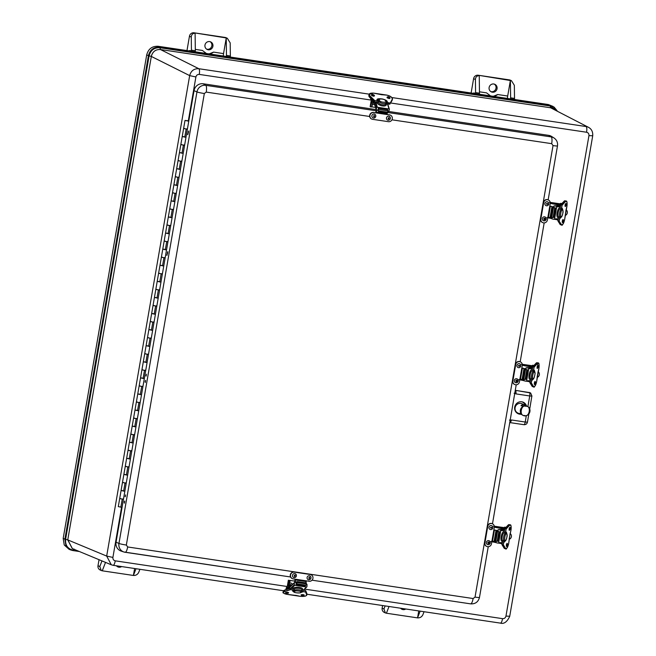 <?xml version="1.0" encoding="UTF-8"?>
<svg xmlns="http://www.w3.org/2000/svg" width="656" height="656" viewBox="0 0 656 656"><rect width="100%" height="100%" fill="white"/><g stroke="black" fill="none" stroke-linecap="round" stroke-linejoin="round"><path stroke-width="0.98" d="M306.86 594.229L500.462 623.126C504.029 624.168 507.113 621.904 509.704 616.361L592.696 135.899C593.016 131.905 591.638 129.06 588.547 127.346L550.704 107.814L588.867 127.526M67.806 539.913L72.365 548.605L111.29 564.783L106.674 556.075L67.757 539.888L72.267 548.555M113.07 565.283L111.29 564.783L113.07 565.283C113.931 565.333 114.669 563.848 115.276 560.839L287.262 586.513M371.288 100.097L199.293 74.415C197.522 74.341 196.39 75.194 195.898 76.965L189.666 75.612L151.323 56.441C152.61 51.594 155.661 49.298 160.49 49.553L198.842 68.724C194.037 68.503 190.978 70.799 189.666 75.612L106.674 556.075L112.906 557.428C112.775 559.256 113.562 560.388 115.276 560.839M151.323 56.441L67.757 539.888L65.6 539.322C65.149 545.169 67.658 548.785 73.144 550.179L74.161 549.105M557.067 110.7L553.065 106.444L548.383 104.542L549.974 105.403L550.655 107.789L160.449 49.528L159.933 47.732L550.138 105.985L556.6 110.446M557.092 110.708L554.107 107.1L549.974 105.403L159.761 47.142L159.933 47.732C154.258 47.462 150.65 50.168 149.109 55.85L65.6 539.322L64.895 539.142L65.936 545.685L70.741 549.974L69.101 549.326L64.239 544.98L63.189 538.371L146.706 54.899C148.338 48.872 152.159 46.002 158.178 46.289L548.383 104.542M514.501 99.482L514.501 99.081A4.092 1.132 -81.5 0 0 514.517 98.416L510.622 97.834A4.092 1.132 98.5 0 1 510.589 98.9M195.291 51.824A4.092 1.132 -81.5 0 0 195.332 50.758L191.437 50.184A4.092 1.132 98.5 0 1 191.429 50.848L191.38 51.242M230.354 57.064L230.354 56.662A4.092 1.132 -81.5 0 0 230.363 55.99L230.19 42.902L227.32 38.278L226.246 37.95L226.468 55.407A4.092 1.132 98.5 0 1 226.435 56.473M479.446 94.251A4.092 1.132 -81.5 0 0 479.479 93.185L479.257 75.727C476.912 75.653 475.633 76.916 475.42 79.515L475.592 92.603A4.092 1.132 98.5 0 1 475.575 93.275L475.526 93.669M479.462 91.807L486.531 92.865L490.532 95.907M493.304 96.317L497.715 94.53L507.695 96.022A4.092 1.132 -81.5 0 0 507.49 98.441M507.695 96.022L510.393 80.376L510.622 97.834M471.123 93.013L473.599 78.663A4.092 3.92 -64.8 0 1 478.191 75.227L509.327 79.876A4.092 3.92 115.2 0 1 510.376 80.188L511.467 80.704L514.345 85.329L514.517 98.416M191.437 50.184L191.265 37.097L189.453 36.244L186.976 50.586M195.332 50.758L195.103 33.3C192.757 33.226 191.478 34.489 191.265 37.097M195.316 49.389L202.376 50.438L206.378 53.48M209.149 53.899L213.569 52.111L223.54 53.603A4.092 1.132 -81.5 0 0 223.335 56.014M223.54 53.603L226.246 37.95L194.037 32.8L225.18 37.449A4.092 3.92 -64.8 0 1 226.222 37.769L227.32 38.278M424.055 611.72L422.866 614.779C421.759 616.968 419.988 618.001 417.552 617.878L418.749 610.933M385.129 605.914L383.94 608.973L385.392 612.925L384.301 612.417A4.092 3.92 -64.8 0 1 382.145 608.128L382.596 605.529M136.013 568.719L133.398 575.46C135.841 575.574 137.612 574.541 138.719 572.36L139.9 569.301M99.04 559.691L97.998 565.702L99.794 566.546L101.975 560.913M489.679 95.555A8.192 7.847 115.2 0 0 490.704 95.932M492.713 96.235A8.192 7.847 115.2 0 0 497.715 94.53M493.796 84.001A4.174 4.002 -64.8 0 1 496.707 89.806A4.174 4.002 -64.8 0 1 489.253 86.945A4.174 4.002 -64.8 0 1 493.796 84.001M511.467 80.704L478.191 75.227M490.803 91.594A4.174 4.002 115.2 0 0 494.312 84.116M206.648 49.167A4.174 4.002 115.2 0 0 210.158 41.689M189.453 36.244A4.092 3.92 -64.8 0 1 194.037 32.8M208.231 49.782A4.174 4.002 -64.8 0 1 205.32 43.977A4.174 4.002 -64.8 0 1 212.774 46.838A4.174 4.002 -64.8 0 1 208.231 49.782M205.533 53.128A8.192 7.847 115.2 0 0 206.558 53.505M208.567 53.808A8.192 7.847 115.2 0 0 213.569 52.111M420.16 611.138L417.552 617.878L386.409 613.229L389.024 606.488M401.431 608.989A4.182 4.002 115.2 0 0 404.227 608.76M385.392 612.925L386.409 613.229M99.794 566.546L101.245 570.507L102.262 570.81L133.398 575.46L134.603 568.506M117.276 566.571A4.182 4.002 115.2 0 0 120.081 566.341M101.245 570.507L100.147 569.99A4.092 3.92 -64.8 0 1 97.998 565.702M102.262 570.81L105.526 562.389M405.777 608.998A4.182 4.002 -64.8 0 1 400.586 608.219M121.631 566.571A4.182 4.002 -64.8 0 1 116.432 565.792M376.2 109.609L203.212 83.779A8.192 7.847 115.2 0 0 194.037 90.667L116.046 542.192A8.192 7.847 115.2 0 0 121.196 551.106L123.894 551.991A7.839 7.511 -64.8 0 1 118.957 543.455A6.142 0.484 9.8 0 0 126.337 545.054L127.666 546.965L473.124 598.543L475.034 597.108L553.024 145.583L551.696 143.664L391.976 119.818M167.346 252.585L167.813 251.666L167.51 253.774L167.346 252.585M188.19 131.913L188.657 130.995L188.354 133.094L188.19 131.913M145.115 381.308L145.583 380.39L145.271 382.497L145.115 381.308M124.271 501.979L124.738 501.061L124.427 503.168L124.271 501.979M551.696 143.664A6.142 1.697 -81.5 0 0 551.196 136.915A7.839 7.511 -64.8 0 1 553.967 137.94L551.565 136.432A8.192 7.847 115.2 0 0 548.67 135.357L388.631 111.463M519.044 413.567A6.142 5.879 -64.8 0 1 516.928 412.993M522.151 401.882A6.142 5.879 -64.8 0 1 525.251 405.342M530.532 392.96L515.263 390.304M527.875 406.654L529.728 395.962L516.1 393.92L515.846 390.55L515.247 390.386M520.495 414.223A6.289 6.019 -64.8 0 1 515.247 405.424A6.289 6.019 -64.8 0 1 526.497 405.941M509.45 420.078L511.598 419.996L510.343 422.661L509.679 422.644M515.6 390.377L529.474 392.583A3.075 2.96 -55.6 0 1 530.663 393.051L531.95 396.109L529.728 395.962A3.075 0.845 -81.5 0 0 529.474 392.583L529.228 392.411M521.799 368.164L522.258 365.515A3.444 3.296 115.2 0 0 520.446 361.907A3.444 3.296 115.2 0 0 515.714 364.539L512.885 380.906A3.444 3.296 115.2 0 0 514.698 384.506A3.444 3.296 115.2 0 0 519.429 381.882L519.888 379.225L520.487 379.266L522.397 368.205L521.799 368.164L519.888 379.225M520.315 361.85A3.444 3.296 115.2 0 0 515.444 364.416L512.623 380.775A3.444 3.296 115.2 0 0 514.566 384.441M522.397 368.205L523.988 368.401L522.078 379.463L520.487 379.242L522.397 368.205M522.078 379.463L523.947 379.767M521.832 367.991L523.988 368.401M522.988 379.668L523.086 379.07M524.751 369.467L524.898 368.606M516.928 365.376A2.05 1.96 -64.8 0 1 520.593 364.605A2.05 1.96 -64.8 0 1 519.158 367.663A2.05 1.96 -64.8 0 1 516.928 365.376M519.626 365.868A0.508 0.492 -64.8 0 1 518.921 366.253A0.508 0.492 -64.8 0 1 518.699 365.581A0.508 0.492 -64.8 0 1 519.626 365.868M514.394 380.168A2.05 1.96 -64.8 0 1 517.986 379.693A2.05 1.96 -64.8 0 1 516.551 382.751A2.05 1.96 -64.8 0 1 514.394 380.168M517.002 381.021A0.508 0.492 -64.8 0 1 516.321 381.341A0.508 0.492 -64.8 0 1 516.092 380.669A0.508 0.492 -64.8 0 1 517.002 381.021M387.065 114.546L373.797 112.561A3.444 3.296 115.2 0 0 371.747 119.064A3.444 3.296 115.2 0 0 372.624 119.326L388.459 121.688A3.444 3.296 115.2 0 0 390.509 115.194A3.444 3.296 115.2 0 0 389.631 114.923L387.065 114.546L387.032 113.677L376.331 112.078L376.364 112.947L373.526 112.438A3.444 3.296 115.2 0 0 371.616 118.998M387.081 114.464L389.631 114.923M390.377 115.136A3.444 3.296 115.2 0 0 389.361 114.8M376.331 112.078L376.503 110.233L378.323 110.503M386.925 113.004L387.032 113.677M375.995 112.807A2.05 0.566 98.5 0 1 376.306 109.724M373.485 118.047A2.05 1.96 -64.8 0 1 372.214 114.923A2.05 1.96 -64.8 0 1 375.552 114.972A2.05 1.96 -64.8 0 1 373.485 118.047M374.182 115.661A0.508 0.492 -64.8 0 1 374.543 116.366A0.508 0.492 -64.8 0 1 373.625 116.022A0.508 0.492 -64.8 0 1 374.182 115.661M387.794 120.163A2.05 1.96 -64.8 0 1 386.901 116.973A2.05 1.96 -64.8 0 1 390.148 117.153A2.05 1.96 -64.8 0 1 387.794 120.163M388.852 117.85A0.508 0.492 -64.8 0 1 389.139 118.547A0.508 0.492 -64.8 0 1 388.475 118.802A0.508 0.492 -64.8 0 1 388.852 117.85M306.516 580.88L309.083 581.265A3.444 3.296 115.2 0 0 311.124 574.763A3.444 3.296 115.2 0 0 310.247 574.5L294.413 572.13A3.444 3.296 115.2 0 0 292.363 578.633A3.444 3.296 115.2 0 0 293.24 578.895L295.807 579.281L295.512 579.986L306.213 581.585L306.516 580.88L295.807 579.281M310.993 574.705A3.444 3.296 115.2 0 0 309.985 574.377L294.142 572.007A3.444 3.296 115.2 0 0 292.232 578.567M306.213 581.585L305.762 582.856M296.807 581.97L295.069 581.716L295.512 579.986M294.757 582.372L294.741 582.192A2.05 0.566 98.5 0 1 295.348 579.215M295.069 581.716L295.167 582.421M309.394 575.779A2.05 1.96 -64.8 0 1 309.329 579.789A2.05 1.96 -64.8 0 1 307.065 577.821A2.05 1.96 -64.8 0 1 309.394 575.779M309.222 578.42A0.508 0.492 -64.8 0 1 308.869 577.706A0.508 0.492 -64.8 0 1 309.78 578.059A0.508 0.492 -64.8 0 1 309.222 578.42M295.077 573.664A2.05 1.96 -64.8 0 1 294.733 577.608A2.05 1.96 -64.8 0 1 292.478 575.492A2.05 1.96 -64.8 0 1 295.077 573.664M294.56 576.222A0.508 0.492 -64.8 0 1 294.273 575.525A0.508 0.492 -64.8 0 1 294.929 575.271A0.508 0.492 -64.8 0 1 294.56 576.222M493.837 530.073L494.288 527.424A3.444 3.296 115.2 0 0 492.484 523.816A3.444 3.296 115.2 0 0 487.744 526.44L484.923 542.807A3.444 3.296 115.2 0 0 486.727 546.415A3.444 3.296 115.2 0 0 491.467 543.783L491.926 541.134L492.517 541.175L494.427 530.114L493.837 530.073L491.926 541.134M493.861 529.892L498.068 530.671L494.419 530.097L492.517 541.175L495.977 541.676M492.344 523.759A3.444 3.296 115.2 0 0 487.482 526.317L484.653 542.684A3.444 3.296 115.2 0 0 486.596 546.35M495.018 541.577L495.124 540.979M496.781 531.376L496.928 530.515M488.966 527.285A2.05 1.96 -64.8 0 1 492.631 526.514A2.05 1.96 -64.8 0 1 491.188 529.572A2.05 1.96 -64.8 0 1 488.966 527.285M491.664 527.768A0.508 0.492 -64.8 0 1 490.959 528.162A0.508 0.492 -64.8 0 1 490.729 527.49A0.508 0.492 -64.8 0 1 491.664 527.768M486.432 542.069A2.05 1.96 -64.8 0 1 490.024 541.594A2.05 1.96 -64.8 0 1 488.581 544.66A2.05 1.96 -64.8 0 1 486.432 542.069M489.04 542.93A0.508 0.492 -64.8 0 1 488.351 543.242A0.508 0.492 -64.8 0 1 488.121 542.578A0.508 0.492 -64.8 0 1 488.786 542.315A0.508 0.492 -64.8 0 1 489.04 542.93M549.769 206.263L550.22 203.606A3.444 3.296 115.2 0 0 548.416 200.006A3.444 3.296 115.2 0 0 543.676 202.63L540.856 218.997A3.444 3.296 115.2 0 0 542.66 222.605A3.444 3.296 115.2 0 0 547.399 219.973L547.858 217.325L548.449 217.366L550.359 206.304L549.769 206.263L547.858 217.325M548.277 199.941A3.444 3.296 115.2 0 0 543.414 202.507L540.585 218.874A3.444 3.296 115.2 0 0 542.528 222.54M548.449 217.366L550.351 206.279L551.958 206.492L550.048 217.554L548.457 217.333M550.048 217.554L551.909 217.858M549.794 206.082L551.958 206.492M550.95 217.767L551.056 217.169M552.713 207.558L552.86 206.706M544.898 203.467A2.05 1.96 -64.8 0 1 548.564 202.696A2.05 1.96 -64.8 0 1 547.12 205.763A2.05 1.96 -64.8 0 1 544.898 203.467M547.596 203.959A0.508 0.492 -64.8 0 1 546.891 204.352A0.508 0.492 -64.8 0 1 546.661 203.68A0.508 0.492 -64.8 0 1 547.596 203.959M542.364 218.259A2.05 1.96 -64.8 0 1 545.956 217.784A2.05 1.96 -64.8 0 1 544.513 220.842A2.05 1.96 -64.8 0 1 542.364 218.259M544.972 219.112A0.508 0.492 -64.8 0 1 544.283 219.432A0.508 0.492 -64.8 0 1 544.054 218.76A0.508 0.492 -64.8 0 1 544.972 219.112M553.853 207.747L555.525 207.903L553.853 207.747M555.525 207.903L553.877 217.456L553.09 217.489L550.851 217.128L552.5 207.575M560.478 206.058L556.321 206.238A0.492 0.459 87.5 0 1 556.69 206.82L554.599 218.924A0.492 0.459 87.5 0 1 554.066 219.317L552.139 218.924A0.492 0.459 -92.5 0 1 551.77 218.35L551.844 217.915M553.762 206.788L553.861 206.246A0.492 0.459 -92.5 0 1 554.295 205.845L560.257 205.582A0.492 0.459 87.5 0 1 560.363 205.59L559.953 205.59M556.321 206.238L554.394 205.853A0.492 0.459 -92.5 0 0 554.295 205.845M558.535 217.284L557.567 217.439C556.805 216.603 556.69 214.799 557.223 212.036C557.436 210.781 558.92 207.353 559.617 207.903L560.117 208.132M562.028 209.256A4.092 1.394 101.4 0 0 561.831 209.174A4.092 1.394 101.4 0 0 561.347 209.289L559.88 208.993A4.092 1.394 101.4 0 0 558.108 212.946A4.092 1.394 101.4 0 0 558.527 216.808L558.518 216.808A4.092 1.394 101.4 0 0 558.609 216.857M558.527 216.808L560.003 217.103A4.092 1.394 101.4 0 0 560.208 217.202L561.175 216.98C561.61 217.439 562.241 215.89 563.069 212.339C563.11 210.232 562.7 209.174 561.831 209.174M561.733 208.296L561.61 209.174M560.068 209.026L560.708 204.869L564.021 201.302L560.782 204.836M562.446 224.68A5.117 1.738 -78.6 0 1 561.684 224.967A5.117 1.738 -78.6 0 1 561.159 224.541L559.953 224.254L560.568 224.737A5.117 1.738 -78.6 0 1 560.044 224.311L557.92 220.834L558.723 216.849M561.183 209.256L562.094 205.238L560.773 204.984L561.938 205.057L565.136 201.531L564.021 201.302A5.117 1.738 -78.6 0 1 565.005 200.81L560.708 204.869L559.978 209.01L560.675 204.951M561.397 209.264L562.094 205.238L565.283 201.704C566.817 200.687 567.383 202.122 566.973 206.009L565.833 210.806M565.931 210.789L564.578 219.891C563.635 223.811 562.561 225.32 561.356 224.418L559.15 221.236L558.035 221.015L559.142 221.097L559.83 217.07M561.356 224.418L559.15 221.236L560.035 217.128M561.593 209.182L561.79 208.108A5.117 1.738 -78.6 0 1 561.815 208.124A5.117 1.738 -78.6 0 1 562.725 209.887M560.035 218.177L560.208 217.193M566.185 209.83L566.194 209.83A3.28 3.141 -64.8 0 1 565.226 215.471L565.16 215.488M560.962 204.582L549.597 202.474M546.989 217.595L551.786 218.587M550.507 202.573L560.38 203.86L549.654 202.31L561.101 204.426M561.126 204.41L560.331 204.164L560.47 203.352L561.962 203.475M561.757 203.704L560.47 203.36M557.616 219.867L557.944 220.719M497.92 531.557L499.593 531.713L496.567 531.385L497.92 531.557L498.068 530.671M499.593 531.713L497.945 541.266L497.158 541.307L494.919 540.938L496.567 531.385M504.546 529.868L500.389 530.056A0.492 0.459 87.5 0 1 500.758 530.63L498.667 542.733A0.492 0.459 87.5 0 1 498.134 543.127L496.207 542.742A0.492 0.459 -92.5 0 1 495.838 542.159L495.911 541.725M497.838 530.597L497.929 530.056A0.492 0.459 -92.5 0 1 498.363 529.654L504.325 529.392A0.492 0.459 87.5 0 1 504.431 529.4L504.653 529.253M500.389 530.056L498.462 529.663A0.492 0.459 -92.5 0 0 498.363 529.654M502.603 541.102L501.635 541.249C500.872 540.413 500.758 538.609 501.299 535.845C501.504 534.599 502.988 531.171 503.685 531.713L504.185 531.942M504.046 532.738A4.092 1.394 101.4 0 0 503.931 532.803A4.092 1.394 101.4 0 0 502.176 536.756A4.092 1.394 101.4 0 0 502.594 540.618L502.594 540.618A4.092 1.394 101.4 0 0 502.676 540.675M503.947 532.803L505.407 533.098A4.092 1.394 101.4 0 1 505.899 532.984C506.768 532.984 507.178 534.041 507.137 536.149C506.309 539.708 505.686 541.257 505.243 540.79L504.275 541.011L504.128 541.848L504.275 541.011A4.092 1.394 101.4 0 1 504.07 540.921L504.07 540.921A4.092 1.394 -78.6 0 1 503.644 537.059A4.092 1.394 -78.6 0 1 505.407 533.098M502.594 540.618L504.054 540.913M505.661 532.992L505.801 532.114L505.678 532.984M504.136 532.844L504.776 528.679L508.088 525.12L504.849 528.646M506.514 548.498A5.117 1.738 -78.6 0 1 505.751 548.777A5.117 1.738 -78.6 0 1 505.227 548.35L504.021 548.063L504.636 548.547A5.117 1.738 -78.6 0 1 504.111 548.121L501.988 544.652L502.791 540.659M505.251 533.066L506.161 529.048L504.841 528.793L506.006 528.875L509.204 525.341L508.088 525.12A5.117 1.738 -78.6 0 1 509.072 524.628L504.776 528.679L504.046 532.82M505.464 533.074L506.161 529.048L509.351 525.513C510.885 524.497 511.45 525.932 511.04 529.818L509.901 534.615M511.04 529.818L509.163 538.871M510.007 534.615L508.646 543.709C507.703 547.629 506.629 549.138 505.432 548.236L503.414 544.931L502.102 544.824L503.209 544.906L503.898 540.888M505.883 531.934L505.858 531.918A5.117 1.738 -78.6 0 1 505.883 531.934A5.117 1.738 -78.6 0 1 506.793 533.697M510.261 533.64L510.261 533.648A3.28 3.141 -64.8 0 1 509.294 539.281L509.228 539.306M505.03 528.392L493.665 526.284M491.057 541.405L495.936 542.569L491.041 541.553M495.854 542.405L491.057 541.544M494.575 526.383L504.448 527.678L493.722 526.12L505.169 528.244M505.825 527.514L504.538 527.162L504.398 527.965L505.194 528.219M504.538 527.162L506.03 527.293M501.684 543.676L502.012 544.529M289.394 587.719L289.37 580.363L294.782 581.109M294.798 581.027L289.673 580.519M287.754 588.03L288.132 588.973M288.353 588.908A2.05 0.566 -81.5 0 0 288.378 588.498L288.689 580.371M301.875 590.129L305.696 590.589L306.811 593.418M283.54 593.098A5.117 1.706 2.7 0 1 283.162 592.409A5.117 1.706 2.7 0 1 284.532 591.335L284.655 590.08L283.212 591.277A5.117 1.706 2.7 0 1 284.581 590.195L290.255 588.301L294.306 588.998M301.826 591.269L305.614 592.04L305.729 590.703L306.795 594.656L306.844 593.516A5.117 1.706 2.7 0 1 306.885 593.754L305.696 590.589L301.883 590.031L305.68 590.597M301.809 591.474L305.614 592.04L306.623 594.812C306.344 596.148 304.204 596.648 300.186 596.32L295.676 595.328M295.758 595.443L286.713 594.311M286.746 594.311C283.203 593.516 282.506 592.589 284.638 591.532L290.247 589.752L290.182 588.416L290.305 589.547L294.249 590.138M301.768 591.655L302.547 591.761M293.052 590.351L293.954 590.482L293.043 590.343M296.717 583.799L296.028 584.488L296.069 583.528L297.127 581.56L296.717 583.799L305.967 585.185L306.327 583.906L306.368 582.946L297.127 581.56M296.028 584.488L305.27 585.865L305.967 585.185M289.247 587.702L294.511 582.487A0.492 0.443 45.3 0 1 294.88 582.372L296.774 582.659M306.311 584.086L306.598 584.127A0.492 0.443 45.3 0 1 307.041 584.66L306.951 586.628A0.492 0.443 -134.7 0 1 306.467 587.022L294.749 585.267A0.492 0.443 -134.7 0 1 294.298 584.734L294.396 582.766A0.492 0.443 45.3 0 1 294.511 582.487M292.929 588.686L293.65 587.858C294.897 587.309 297.873 586.931 300.071 587.522C302.129 587.989 302.941 588.678 302.506 589.58L301.883 589.982M301.817 591.261L301.883 589.924A4.092 1.361 -177.3 0 0 301.891 589.851A4.092 1.361 -177.3 0 0 298.947 588.391A4.092 1.361 -177.3 0 0 294.314 588.801L294.314 588.801A4.092 1.361 -177.3 0 0 294.167 588.867M294.314 588.801L294.249 590.302A4.092 1.361 -177.3 0 0 293.65 590.892L293.642 590.958A4.092 1.361 2.7 0 1 293.65 590.884L293.65 590.892M301.809 591.433L301.809 591.425A4.092 1.361 2.7 0 0 301.817 591.343A4.092 1.361 2.7 0 0 298.874 589.892A4.092 1.361 2.7 0 0 294.249 590.293M285.975 589.662A1.64 0.451 98.5 0 1 286.721 587.358L287.5 587.473A1.64 0.451 98.5 0 1 287.713 589.104M286.721 587.358A1.64 0.451 98.5 0 1 286.869 589.375M289.567 583.34A2.05 1.96 -64.8 0 1 292.469 584.512L292.273 584.004M289.936 587.022A2.05 1.96 -64.8 0 1 289.435 586.784M290.829 585.701A0.508 0.492 -64.8 0 1 290.37 584.98A0.508 0.492 -64.8 0 1 291.297 585.283A0.508 0.492 -64.8 0 1 290.829 585.701M375.511 107.428L371.517 106.838M372.624 100.261L370.238 106.633M370.484 106.846L371.468 106.994L373.403 101.024M378.356 102.426L374.256 101.86L369.713 97.342L374.24 101.795M392.149 100.122A5.117 2.435 -162.5 0 1 392.099 100.401A5.117 2.435 -162.5 0 1 391.976 100.663L389.746 104.189M378.676 101.409L374.732 100.598L374.24 101.762L374.56 100.745L370.033 96.325L369.713 97.342A5.117 2.435 -162.5 0 1 368.885 95.325L369.73 97.441L374.256 101.86L378.332 102.5L374.371 101.893M378.643 101.18L374.732 100.598L370.205 96.17C368.631 93.972 369.672 92.947 373.321 93.103L382.128 94.8M382.243 94.751L386.761 95.112C390.664 96.079 392.477 97.531 392.19 99.458L389.894 104.099L385.933 103.558M385.211 100.204A5.117 2.435 -162.5 0 1 387.106 102.164L387.007 102.18M378.356 110.233L378.282 108.273L378.356 110.233M378.282 108.273L387.532 109.659L387.901 110.839L387.524 113.094L378.282 111.717M374.986 102L376.724 107.576A0.492 0.41 -17.3 0 1 377.315 107.231L389.033 108.986A0.492 0.41 -17.3 0 1 389.369 109.462L388.819 111.217A0.492 0.41 162.7 0 1 388.221 111.561L387.934 111.512M378.307 110.077L376.511 109.806A0.492 0.41 162.7 0 1 376.167 109.544L373.559 101.18M376.724 107.576L376.167 109.331A0.492 0.41 162.7 0 0 376.167 109.544M386.195 103.681L386.425 104.657C386.007 105.919 384.449 106.305 381.751 105.813C380.537 105.641 376.839 103.796 377.028 102.672L376.962 102.295M378.184 102.484A4.092 1.952 17.5 0 0 378.291 102.639L378.291 102.639A4.092 1.952 17.5 0 0 382.432 104.812A4.092 1.952 17.5 0 0 385.818 103.91A4.092 1.952 17.5 0 0 385.859 103.755M378.217 100.844L378.389 100.278A4.092 1.952 17.5 0 0 378.709 101.286L378.291 102.631M378.389 100.278L378.397 100.27A4.092 1.952 -162.5 0 1 378.43 100.122L380.103 98.835C382.661 98.728 384.596 99.425 385.9 100.926L386.236 102.582A4.092 1.952 -162.5 0 1 382.85 103.484A4.092 1.952 -162.5 0 1 378.709 101.295M386.277 102.426L386.277 102.418A4.092 1.952 -162.5 0 1 386.236 102.582L385.818 103.91M372.108 99.761A1.64 0.451 98.5 0 1 371.763 100.097L370.984 99.983A1.64 0.451 98.5 0 1 370.755 98.449M371.509 99.179A1.64 0.451 98.5 0 1 370.984 99.983M374.166 104.591L374.584 104.468A2.05 1.96 -64.8 0 1 372.436 104.017M374.199 103.222A0.508 0.492 -64.8 0 1 373.904 102.287M525.891 369.648L527.563 369.812L525.891 369.648M527.563 369.812L525.907 379.365L525.128 379.398L522.881 379.029L524.529 369.476M532.508 367.967L528.359 368.147A0.492 0.459 87.5 0 1 528.728 368.721L526.637 380.833A0.492 0.459 87.5 0 1 526.096 381.218L524.169 380.833A0.492 0.459 -92.5 0 1 523.8 380.259L523.882 379.816M525.8 368.688L525.891 368.147A0.492 0.459 -92.5 0 1 526.325 367.754L532.287 367.483A0.492 0.459 87.5 0 1 532.393 367.491L531.991 367.499M528.359 368.147L526.432 367.762A0.492 0.459 -92.5 0 0 526.325 367.754M530.573 379.193L529.605 379.348C528.834 378.504 528.72 376.708 529.261 373.945C529.466 372.69 530.95 369.262 531.655 369.812L532.147 370.033M532.016 370.829A4.092 1.394 101.4 0 0 531.901 370.894A4.092 1.394 101.4 0 0 530.146 374.855A4.092 1.394 101.4 0 0 530.565 378.717L530.548 378.709A4.092 1.394 101.4 0 0 530.638 378.766M531.909 370.894L533.385 371.198A4.092 1.394 101.4 0 1 533.869 371.075A4.092 1.394 101.4 0 1 534.058 371.165M530.565 378.717L532.032 379.012A4.092 1.394 101.4 0 0 532.246 379.102C533.443 380.021 534.394 378.053 535.107 373.198L533.869 371.075M533.623 371.083L533.779 370.205L533.64 371.083M532.106 370.935L532.738 366.778L536.05 363.211L532.811 366.737M534.484 386.589A5.117 1.738 -78.6 0 1 533.713 386.868A5.117 1.738 -78.6 0 1 533.197 386.441L531.991 386.154L532.606 386.646A5.117 1.738 -78.6 0 1 532.082 386.22L529.974 382.858L530.753 378.75M533.221 371.165L534.123 367.139L532.803 366.884L533.976 366.966L537.166 363.432L536.05 363.211A5.117 1.738 -78.6 0 1 537.034 362.719L532.738 366.778L532.008 370.919L532.713 366.852M533.426 371.165L534.123 367.139L537.321 363.613C538.855 362.588 539.412 364.023 539.011 367.918L537.863 372.715M537.969 372.698L537.133 376.962M539.011 367.918L536.608 381.808C535.665 385.72 534.599 387.229 533.394 386.327L531.385 383.03L530.064 382.915L531.171 382.997L531.868 378.979M533.763 370.214L533.82 370.017A5.117 1.738 -78.6 0 1 533.845 370.025A5.117 1.738 -78.6 0 1 534.763 371.788M532.073 380.086L532.237 379.102L532.016 380.07M538.223 371.731L538.232 371.739A3.28 3.141 -64.8 0 1 537.256 377.372L537.198 377.397M533 366.491L521.635 364.383M519.019 379.496L523.906 380.669L519.003 379.644M523.816 380.496L519.019 379.635M522.545 364.482L532.418 365.769L521.684 364.211L533.139 366.335M533.795 365.605L532.508 365.253L532.369 366.064L533.156 366.31M532.508 365.253L534 365.384M529.654 381.767L529.974 382.628M525.071 405.244L522.143 403.825A5.076 4.863 115.2 0 0 515.099 407.671A5.076 4.863 115.2 0 0 517.822 413.009L520.774 414.346L519.716 413.378L523.103 415.404A4.994 4.789 -64.8 0 1 526.014 405.941A4.994 4.789 -64.8 0 1 529.499 412.886A4.994 4.789 -64.8 0 1 523.103 415.404C528.539 418.2 532.975 408.754 527.35 406.359L521.036 405.769C521.463 404.711 522.807 404.539 525.071 405.244L525.915 405.744M186.05 120.647L188.034 120.966L186.05 120.647M188.764 121.18L185 120.442L188.813 120.893M185.984 137.268L183.254 136.571M184.59 145.361L180.835 144.582L184.598 145.312M183.213 153.356L180.482 152.659M181.81 161.45L178.055 160.671L181.819 161.401M180.433 169.445L177.702 168.748M179.031 177.538L175.275 176.759L179.039 177.489M177.653 185.533L174.922 184.844M176.251 193.627L172.495 192.848L176.259 193.586M174.873 201.63L172.143 200.933M173.471 209.723L169.715 208.944L173.479 209.674M172.093 217.718L169.363 217.021M170.691 225.812L166.936 225.033L170.699 225.762M169.314 233.807L166.583 233.11M167.911 241.9L164.156 241.121L167.92 241.851M166.534 249.895L163.803 249.198M165.132 257.988L161.384 257.209L165.14 257.939M163.754 265.983L161.023 265.295M162.36 274.077L158.604 273.298L162.368 274.036M160.974 282.08L158.244 281.383M159.58 290.173L155.825 289.394L159.588 290.124M158.194 298.168L155.464 297.471M156.8 306.262L153.045 305.483L156.809 306.213M155.415 314.257L152.684 313.56M154.021 322.35L150.265 321.571L154.029 322.301M152.635 330.345L149.904 329.648M151.241 338.439L147.485 337.66L151.249 338.389M149.855 346.434L147.124 345.745M148.461 354.527L144.705 353.748L148.469 354.486M147.075 362.53L144.345 361.833M145.681 370.624L141.926 369.845L145.689 370.574M144.295 378.619L141.565 377.922M142.901 386.712L139.146 385.933L142.91 386.663M141.524 394.707L138.793 394.01M140.122 402.8L136.366 402.021L140.13 402.751M138.744 410.795L136.013 410.098M137.342 418.889L133.586 418.11L137.35 418.84M135.964 426.884L133.234 426.195M134.562 434.977L130.806 434.198L134.57 434.936M133.184 442.98L130.454 442.283M131.782 451.074L128.027 450.295L131.79 451.025M130.405 459.069L127.674 458.372M129.002 467.162L125.247 466.383L129.011 467.113M127.625 475.157L124.894 474.46M126.223 483.251L122.467 482.472L126.231 483.201M124.845 491.246L122.114 490.549M123.443 499.339L119.695 498.56L123.451 499.29M187.993 120.942L186.009 120.622L187.993 120.942M187.37 129.273L183.614 128.494L187.378 129.224M122.057 507.383L118.301 506.604L119.695 498.56L120.72 498.601M185 120.442L121.081 490.516L124.837 491.295M182.229 136.538L185.976 137.317M179.449 152.627L183.204 153.406M176.669 168.715L180.425 169.494M173.889 184.803L177.645 185.582M171.109 200.9L174.865 201.671M168.33 216.988L172.085 217.767M165.55 233.077L169.305 233.856M162.77 249.165L166.526 249.944M159.99 265.254L163.746 266.033M157.21 281.35L160.966 282.121M154.431 297.439L158.186 298.218M151.651 313.527L155.406 314.306M148.871 329.615L152.627 330.394M146.091 345.704L149.847 346.483M143.311 361.8L147.067 362.571M140.54 377.889L144.287 378.668M137.76 393.977L141.516 394.756M134.98 410.066L138.736 410.845M132.2 426.154L135.956 426.933M129.421 442.251L133.176 443.021M126.641 458.339L130.396 459.118M123.861 474.427L127.617 475.206M122.746 498.945L123.484 499.134M122.467 482.472L123.5 482.504M125.517 482.857L126.264 483.046M125.247 466.383L126.28 466.416M128.297 466.769L129.043 466.957M128.027 450.295L129.06 450.328M131.077 450.672L131.823 450.869M130.806 434.198L131.84 434.239M133.857 434.584L134.603 434.772M133.586 418.11L134.619 418.151M136.637 418.495L137.375 418.684M136.366 402.021L137.399 402.054M139.416 402.407L140.154 402.595M139.146 385.933L140.179 385.966M142.196 386.318L142.934 386.507M141.926 369.845L142.959 369.877M144.976 370.222L145.714 370.419M144.705 353.748L145.739 353.789M147.756 354.133L148.494 354.322M147.485 337.66L148.518 337.701M150.536 338.045L151.274 338.234M150.265 321.571L151.298 321.604M153.315 321.957L154.053 322.145M153.045 305.483L154.078 305.516M156.095 305.868L156.833 306.057M155.825 289.394L156.858 289.427M158.875 289.772L159.613 289.968M158.604 273.298L159.638 273.339M161.655 273.683L162.393 273.872M161.384 257.209L162.409 257.25M164.435 257.595L165.173 257.783M164.156 241.121L165.189 241.154M167.206 241.506L167.952 241.695M166.936 225.033L167.969 225.065M169.986 225.418L170.732 225.607M169.715 208.944L170.749 208.977M172.766 209.321L173.512 209.518M172.495 192.848L173.528 192.889M175.546 193.233L176.284 193.422M175.275 176.759L176.308 176.8M178.325 177.145L179.063 177.333M178.055 160.671L179.088 160.704M181.105 161.056L181.843 161.245M180.835 144.582L181.868 144.615M183.885 144.968L184.623 145.156M183.614 128.494L184.648 128.527M186.665 128.871L187.403 129.068M187.813 134.718L188.067 133.102L187.813 134.718M188.116 132.889L187.641 134.587L188.116 132.889M166.968 255.389L167.223 253.774L166.968 255.389M167.272 253.56L166.796 255.266L167.272 253.56M125.28 496.74L125.534 495.124L125.28 496.74M125.583 494.911L125.107 496.617L125.583 494.911M146.124 376.068L146.378 374.453L146.124 376.068M146.427 374.24L145.952 375.937L146.427 374.24M592.524 135.759L588.949 135.644L505.965 616.107L509.54 616.222M505.965 616.107C505.481 617.895 504.349 618.739 502.562 618.657C501.963 621.675 501.225 623.159 500.364 623.102L500.462 623.126M588.949 135.644C589.08 133.824 588.293 132.684 586.587 132.241L390.582 102.976M195.898 76.965L188.321 120.819M121.565 507.309L112.906 557.428M304.605 589.104L502.562 618.657M391.821 97.539L586.136 126.551C586.882 127.256 587.03 129.15 586.587 132.241M550.704 107.814L552.951 108.519M160.49 49.553L160.449 49.528C155.636 49.307 152.577 51.594 151.274 56.416L148.412 55.662C150.011 49.708 153.799 46.871 159.761 47.142L158.178 46.289M199.293 74.415C199.744 71.332 199.588 69.429 198.842 68.724L369.262 94.169M77.859 550.884L72.816 550.54L79.384 551.516L72.857 550.54M70.741 549.974L72.816 550.54L70.741 549.974M146.706 54.899L148.412 55.662L64.895 539.142L63.189 538.371M192.372 97.391L192.954 96.94M191.306 106.461L190.904 105.87M189.568 50.971A3.075 2.952 99.4 0 0 189.658 50.553L191.429 50.848M473.714 93.398A3.075 2.952 99.4 0 0 473.804 92.98L475.575 93.275M188.821 50.865L189.658 50.553M230.363 55.99L226.468 55.407M472.976 93.283L473.804 92.98M479.479 93.185L475.592 92.603M473.599 78.663L475.42 79.515M383.94 608.973L382.145 608.128M509.327 79.876L510.393 80.376M225.18 37.449L226.246 37.95M369.664 116.489L206.238 92.094L204.328 93.521L126.337 545.054M548.154 199.883L557.485 145.878A6.142 0.484 -170.2 0 1 553.024 145.583M475.034 597.108A6.142 0.484 9.8 0 0 479.487 597.403C478.265 601.954 475.313 604.11 470.623 603.864A6.142 1.697 -81.5 0 0 473.124 598.543M470.541 603.848A6.142 1.697 -81.5 0 0 470.623 603.864L312.035 580.191L470.541 603.848M127.666 546.965A6.142 1.697 98.5 0 1 125.165 552.295A6.142 1.697 98.5 0 1 125.083 552.27A7.839 7.511 -64.8 0 1 123.894 551.991L290.575 576.985L125.247 552.295M204.328 93.521A6.142 0.484 -170.2 0 1 196.956 91.93L118.957 543.455L116.046 542.192M194.037 90.667L196.956 91.93A7.839 7.511 -64.8 0 1 205.738 85.337A6.142 1.697 98.5 0 1 206.238 92.094M548.67 135.357L551.196 136.915L387.712 112.504M376.019 110.757L205.738 85.337L203.212 83.779M516.1 393.92L514.091 393.223M511.598 419.996L525.226 422.029L526.325 415.625M510.343 422.661L523.972 424.694A3.075 0.845 -81.5 0 0 525.226 422.029L527.449 422.177C526.998 423.924 525.841 424.76 523.972 424.694A3.075 0.845 -81.5 0 1 523.931 424.686L510.384 422.661M531.877 396.027L529.72 409.041M523.931 379.824L524.029 379.258M525.694 369.623L525.841 368.762M519.937 365.909L518.347 365.671L519.937 365.909M517.297 381.111C517.125 379.931 516.616 379.775 515.772 380.636C515.944 381.825 516.461 381.981 517.297 381.111M374.24 115.341L373.953 116.981L374.24 115.341M388.951 117.547L388.434 119.138L388.951 117.547M309.173 578.731L309.452 577.091L309.173 578.731M294.454 576.526L294.97 574.935L294.454 576.526M496.026 530.302L494.116 541.364M495.969 541.733L496.067 541.167M497.732 531.532L497.879 530.671M491.967 527.818L490.376 527.58L491.967 527.818M489.335 543.02C489.155 541.84 488.646 541.676 487.802 542.545C487.982 543.726 488.49 543.89 489.335 543.02M551.901 217.915L551.999 217.357M553.664 207.722L553.812 206.853M547.899 204.008L546.309 203.77L547.899 204.008M545.267 219.211C545.087 218.022 544.578 217.866 543.734 218.735C543.914 219.916 544.423 220.072 545.267 219.211M553.443 207.763L551.794 217.316M553.09 217.489L554.746 207.936M554.394 205.853L560.363 205.59M554.599 218.924L558.281 218.76M560.372 206.656L556.69 206.82M554.172 219.325L558.215 219.145L554.271 219.309M559.986 217.103A4.092 1.394 -78.6 0 1 559.576 213.241A4.092 1.394 -78.6 0 1 561.339 209.289M561.487 216.447C559.798 218.866 560.782 209.346 562.315 210.117C563.529 208.879 562.905 216.152 561.487 216.447M557.92 220.834L558.617 216.824L557.944 220.949L559.945 224.139M562.864 219.547A1.533 0.525 -78.6 0 1 562.996 219.53A1.533 0.525 -78.6 0 1 563.201 221.138A1.533 0.525 -78.6 0 1 562.381 222.54A1.533 0.525 -78.6 0 1 562.274 222.474M565.16 206.451L565.037 205C565.078 206.968 565.472 206.952 566.21 204.951C566.161 202.991 565.759 203.007 565.029 205.008L565.775 203.442A1.533 0.525 -78.6 0 1 565.98 205.049A1.533 0.525 -78.6 0 1 565.16 206.451A1.533 0.525 -78.6 0 1 565.054 206.386M561.306 216.89A5.117 1.738 -78.6 0 1 560.052 218.153M565.283 201.704L565.136 201.531A5.117 1.738 -78.6 0 1 566.112 201.039A5.117 1.738 -78.6 0 1 566.71 201.589M563.43 221.039C563.381 219.079 562.987 219.096 562.249 221.097C562.299 223.056 562.692 223.04 563.43 221.039M560.109 218.35L561.848 216.291M562.996 210.65L561.905 207.977M560.568 224.737L561.684 224.967C561.938 226.131 562.905 224.442 564.586 219.899L566.981 206M560.199 217.193L559.978 218.161M555.329 219.268L558.1 219.801M550.269 203.229L560.618 205.221M560.593 205.369L550.253 203.385L560.593 205.369M554.689 219.301L558.076 219.949L554.681 219.301M497.51 531.573L495.862 541.126M497.158 541.307L498.814 531.745M498.462 529.663L504.431 529.4M498.667 542.733L502.348 542.569M504.439 530.466L500.758 530.63M498.24 543.135L502.283 542.955L498.339 543.119M505.555 540.257C503.865 542.684 504.849 533.156 506.383 533.927C507.596 532.688 506.973 539.962 505.555 540.257M501.988 544.652L502.685 540.634L502.012 544.759L504.013 547.957M504.735 528.761L504.029 532.82M506.932 543.365A1.533 0.525 -78.6 0 1 507.063 543.348A1.533 0.525 -78.6 0 1 507.268 544.956A1.533 0.525 -78.6 0 1 506.448 546.358A1.533 0.525 -78.6 0 1 506.342 546.292M509.228 530.261L509.105 528.81C509.146 530.778 509.54 530.761 510.278 528.761C510.229 526.801 509.827 526.817 509.097 528.818L509.843 527.252A1.533 0.525 -78.6 0 1 510.048 528.859A1.533 0.525 -78.6 0 1 509.228 530.261A1.533 0.525 -78.6 0 1 509.122 530.196M505.374 540.7A5.117 1.738 -78.6 0 1 504.12 541.963M509.351 525.513L509.204 525.341A5.117 1.738 -78.6 0 1 510.179 524.849A5.117 1.738 -78.6 0 1 510.778 525.407M505.432 548.236L503.218 545.046L504.103 540.946M507.498 544.857C507.449 542.889 507.055 542.906 506.317 544.906C506.366 546.874 506.76 546.85 507.498 544.857M504.177 542.168L505.915 540.101M507.063 534.46L505.973 531.795M511.057 529.818L511.049 529.81C511.303 526.251 511.016 524.595 510.179 524.849L509.072 524.628M504.636 548.547L505.751 548.777C506.006 549.941 506.973 548.26 508.654 543.709L509.261 538.929M499.396 543.086L502.168 543.619M494.337 527.047L504.685 529.031M504.661 529.179L494.321 527.194L504.661 529.187M498.757 543.111L502.143 543.767L498.749 543.111M289.616 583.307L290.116 580.412M288.427 580.248L287.189 587.432M288.378 588.498L289.239 588.621M284.606 590.121L283.654 590.621M290.206 588.334L284.655 590.08L290.255 588.301L294.314 588.891L290.346 588.309M293.207 590.375A5.117 1.706 -177.3 0 0 293.658 590.638M288.558 592.606A1.533 0.508 2.7 0 1 288.591 592.721A1.533 0.508 2.7 0 1 287.033 593.155A1.533 0.508 2.7 0 1 285.524 592.573A1.533 0.508 2.7 0 1 285.565 592.466M304.13 594.926A1.533 0.508 2.7 0 1 304.163 595.041A1.533 0.508 2.7 0 1 302.605 595.484A1.533 0.508 2.7 0 1 301.088 594.902A1.533 0.508 2.7 0 1 301.137 594.787M301.768 591.638L302.49 591.745A5.117 1.706 2.7 0 1 301.284 592.319M294.085 591.983A5.117 1.706 2.7 0 1 292.625 590.703A5.117 1.706 2.7 0 1 292.724 590.392M306.623 594.812L306.795 594.656A5.117 1.706 2.7 0 1 306.836 594.894A5.117 1.706 2.7 0 1 306.393 595.541M284.638 591.532L290.132 589.555L294.183 590.334M286.524 593.319C288.788 593.262 289.14 592.917 287.574 592.286C285.303 592.343 284.958 592.688 286.524 593.319M302.096 595.64C304.359 595.582 304.712 595.238 303.138 594.607C300.874 594.664 300.522 595.008 302.096 595.64M292.658 590.4L295.249 592.548M300.079 592.77L302.695 591.901M300.186 596.32L300.169 596.329C304.269 596.632 306.483 596.148 306.836 594.894L306.885 593.754M306.327 583.906L297.078 582.528M289.132 587.981L294.396 582.766M294.749 585.267L291.51 588.473M303.228 590.22L306.467 587.022M290.657 588.342L294.298 584.734M294.429 591.704C293.273 590.244 303.097 591.048 300.809 592.384C301.071 593.442 293.437 592.95 294.429 591.704M291.6 585.382L290.788 584.365C289.772 584.98 289.78 585.537 290.838 586.021L290.969 586.005M371.903 106.887L372.37 104.214M370.222 106.723L371.378 100.04M387.499 97.974L389.246 98.531M371.886 95.645L373.674 96.211M378.168 100.024L378.512 99.933A5.117 2.435 17.5 0 0 377.356 100.532L378.479 99.983M369.32 96.899L369.705 97.367M385.917 103.615L389.721 104.206L390.09 103.115L386.253 102.541M389.287 98.507A1.533 0.73 17.5 0 0 387.942 97.949A1.533 0.73 17.5 0 0 387.442 97.924M373.715 96.178A1.533 0.73 17.5 0 0 372.37 95.628A1.533 0.73 17.5 0 0 371.87 95.604M391.976 100.663L392.411 99.392A5.117 2.435 -162.5 0 1 392.296 99.646L391.976 100.663M387.114 97.67A1.533 0.73 -162.5 0 1 387.048 97.285A1.533 0.73 -162.5 0 1 388.729 97.047A1.533 0.73 -162.5 0 1 389.976 98.203A1.533 0.73 -162.5 0 1 389.697 98.482M371.542 95.341A1.533 0.73 -162.5 0 1 371.476 94.956A1.533 0.73 -162.5 0 1 373.157 94.726A1.533 0.73 -162.5 0 1 374.404 95.883A1.533 0.73 -162.5 0 1 374.125 96.153M377.356 100.606A5.117 2.435 -162.5 0 1 377.389 99.999A5.117 2.435 -162.5 0 1 380.652 98.761M370.205 96.17L370.033 96.325A5.117 2.435 -162.5 0 1 369.205 94.316A5.117 2.435 -162.5 0 1 370.468 93.267M391.976 97.818A5.117 2.435 -162.5 0 1 392.411 99.392C392.395 97.35 390.5 95.924 386.745 95.087L386.761 95.112M392.19 99.458L390.213 103.082L386.294 102.32M388.278 96.711C386.54 97.022 386.728 97.621 388.836 98.498C390.566 98.195 390.377 97.596 388.278 96.711M372.706 94.39C370.976 94.702 371.157 95.292 373.264 96.178C374.994 95.866 374.806 95.276 372.706 94.39M387.106 102.172L386.31 102.057M387.302 102.057C387.827 99.072 374.74 97.121 377.266 100.557M377.635 100.778L378.496 100.909M373.321 93.103L369.205 94.316L368.885 95.325M386.31 102.074L387.048 102.188M378.553 110.856L387.794 112.242M387.901 110.839L378.651 109.462M376.167 109.331L373.658 101.278M389.033 108.986L387.434 103.861M375.724 102.115L377.315 107.231M385.449 100.712C388.336 102.984 379.406 102.607 379.439 100.204C377.807 98.507 384.572 98.589 385.449 100.712M374.133 101.893C373.108 102.508 373.125 103.058 374.182 103.55L374.297 103.533M525.472 369.664L523.824 379.225M525.128 379.398L526.776 369.845M526.432 367.762L532.393 367.491M526.637 380.833L530.31 380.669M532.401 368.557L528.728 368.721M526.202 381.226L530.245 381.054L526.309 381.21M532.024 379.012A4.092 1.394 -78.6 0 1 531.606 375.15A4.092 1.394 -78.6 0 1 533.377 371.189M532.984 378.381C531.639 378.2 533.541 370.878 534.345 372.018C536.165 371.107 533.853 380.685 532.984 378.381M537.682 365.367A1.533 0.525 -78.6 0 1 537.805 365.351L537.461 363.465M529.958 382.743L530.647 378.733L529.974 382.858L531.975 386.048M534.902 381.456A1.533 0.525 -78.6 0 1 535.025 381.439A1.533 0.525 -78.6 0 1 535.23 383.047A1.533 0.525 -78.6 0 1 534.419 384.449A1.533 0.525 -78.6 0 1 534.304 384.383M537.198 368.36L537.067 366.909C537.108 368.877 537.51 368.861 538.24 366.86C538.191 364.892 537.797 364.908 537.059 366.909L537.805 365.351A1.533 0.525 -78.6 0 1 538.01 366.958A1.533 0.525 -78.6 0 1 537.198 368.36A1.533 0.525 -78.6 0 1 537.084 368.295M533.336 378.799A5.117 1.738 -78.6 0 1 532.082 380.054M537.321 363.613L537.166 363.432A5.117 1.738 -78.6 0 1 538.15 362.94A5.117 1.738 -78.6 0 1 538.748 363.498M533.394 386.327L531.18 383.145L532.073 379.037M535.468 382.948C535.411 380.98 535.017 381.005 534.279 382.997C534.337 384.965 534.73 384.949 535.468 382.948M532.147 380.259L533.886 378.192M535.025 372.559L533.935 369.886M539.019 367.909L539.011 367.909C539.273 364.351 538.986 362.694 538.15 362.94L537.034 362.719M532.606 386.646L533.713 386.868C533.976 388.04 534.943 386.351 536.616 381.8L537.231 377.02M527.367 381.177L530.13 381.71M522.299 365.138L532.656 367.13M532.631 367.278L522.291 365.285L532.631 367.278M526.719 381.21L530.105 381.858L526.719 381.21M526.046 406.302C531.598 405.457 529.449 417.905 524.456 415.486C518.896 416.33 521.053 403.875 526.046 406.302M125.017 483.07L123.631 491.114M122.246 499.159L120.852 507.203M186.165 129.093L184.771 137.137M183.385 145.181L181.999 153.225M180.605 161.269L179.219 169.314M177.825 177.358L176.439 185.402M175.045 193.446L173.66 201.499M172.266 209.543L170.88 217.587M169.486 225.631L168.1 233.675M166.706 241.72L165.32 249.764M163.934 257.808L162.54 265.852M161.155 273.896L159.761 281.949M158.375 289.993L156.981 298.037M155.595 306.081L154.201 314.126M152.815 322.17L151.421 330.214M150.035 338.258L148.641 346.302M147.256 354.347L145.862 362.399M144.476 370.443L143.09 378.487M141.696 386.532L140.31 394.576M138.916 402.62L137.53 410.664M136.136 418.708L134.751 426.753M133.357 434.797L131.971 442.849M130.577 450.893L129.191 458.938M127.797 466.982L126.411 475.026M113.168 565.308L283.466 590.736M544.177 222.901L520.192 361.784M516.215 384.801L492.484 523.816M488.244 546.71L479.487 597.403M557.485 145.878C557.912 142.516 556.739 139.876 553.967 137.94M528.875 413.911L527.449 422.177M526.038 368.762L525.882 369.648M524.218 379.291L524.128 379.824M520.593 364.605C521.151 366.114 520.667 367.13 519.158 367.663M517.986 379.693C518.543 381.193 518.06 382.218 516.551 382.751M375.552 114.972C376.101 116.481 375.626 117.506 374.109 118.039M390.148 117.153C390.697 118.662 390.222 119.679 388.705 120.22M310.764 576.731C311.321 578.231 310.837 579.256 309.329 579.789M296.168 574.549C296.725 576.05 296.241 577.075 294.733 577.608M496.248 541.2L496.157 541.733M492.631 526.514C493.181 528.014 492.705 529.039 491.188 529.572M490.024 541.594C490.573 543.102 490.098 544.119 488.581 544.66M554 206.861L553.844 207.747M552.18 217.39L552.09 217.923M548.564 202.696C549.113 204.205 548.637 205.23 547.12 205.763M545.956 217.784C546.505 219.293 546.03 220.309 544.513 220.842M566.989 206.009C567.235 202.442 566.948 200.785 566.112 201.039L565.005 200.81M562.381 222.54L562.258 221.088L562.996 219.53M504.021 529.408L504.653 529.244M506.448 546.358L506.325 544.906L507.063 543.348M287.107 587.415L288.361 580.191M300.169 596.329L286.729 594.32C283.515 593.262 282.326 592.63 283.162 592.409L283.212 591.277M285.524 592.573L288.591 592.721M301.088 594.902L304.163 595.041M303.449 590.252L306.828 586.907M301.891 589.777L301.817 591.343L299.956 592.885C295.126 592.967 293.019 592.319 293.642 590.958M370.148 106.666L371.296 100.024M389.164 98.507L387.54 97.998M385.908 103.632L389.721 104.206L391.968 100.688M389.976 98.203L388.811 98.474L387.048 97.285M374.404 95.883L373.248 96.153L371.476 94.956M378.487 100.885L377.38 100.647L377.389 99.999M386.745 95.087L373.297 93.078M389.377 109.249L387.704 103.902M378.2 100.844L378.43 100.122M534.419 384.449L534.287 382.997L535.025 381.439M121.081 490.516L119.695 498.56"/></g></svg>
